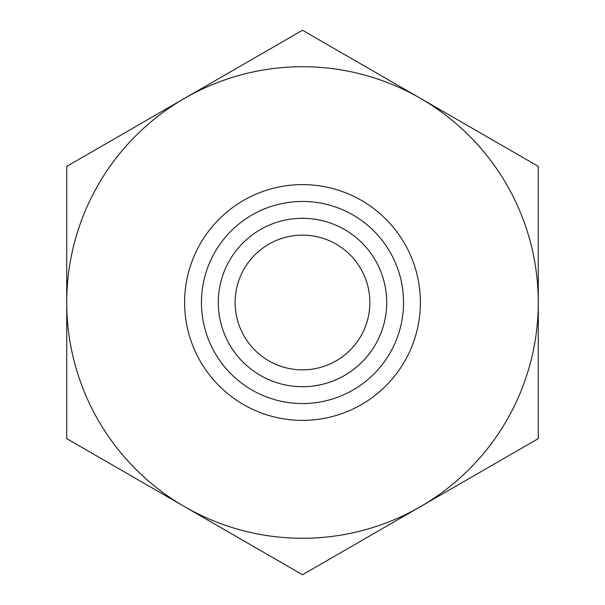 <?xml version="1.0" encoding="UTF-8"?>
<svg xmlns="http://www.w3.org/2000/svg" width="605" height="605" viewBox="0 0 605 605"><rect width="100%" height="100%" fill="white"/><g stroke="black" fill="none" stroke-linecap="round" stroke-linejoin="round"><path stroke-width="0.91" d="M538.276 400.918L538.276 204.082M538.276 166.375L538.276 438.625L420.384 506.688A235.776 235.776 0 0 0 420.384 98.312A235.776 235.776 0 0 0 66.724 302.5L66.724 166.375L302.5 30.25L538.276 166.375M66.724 389.696L66.724 353.94M66.724 280.047L66.724 258.993M66.724 246.28L66.724 202.977M66.724 347.981L66.724 305.873M66.724 438.625L66.724 302.5A235.776 235.776 0 0 0 420.384 506.688L302.5 574.75L66.724 438.625M302.5 403.55A101.05 101.05 0 0 0 390.006 251.975A101.05 101.05 0 0 0 214.994 251.975A101.05 101.05 0 0 0 302.5 403.55A101.05 101.05 0 0 0 390.006 251.975A101.05 101.05 0 0 0 214.994 251.975A101.05 101.05 0 0 0 302.5 403.55M235.133 302.5A67.367 67.367 0 0 1 336.183 244.163A67.367 67.367 0 0 1 336.183 360.837A67.367 67.367 0 0 1 235.133 302.5M302.5 420.384A117.884 117.884 0 0 0 404.594 243.558A117.884 117.884 0 0 0 200.406 243.558A117.884 117.884 0 0 0 302.5 420.384M302.5 386.708A84.208 84.208 0 0 1 229.575 260.4A84.208 84.208 0 0 1 375.425 260.4A84.208 84.208 0 0 1 302.5 386.708"/></g></svg>
